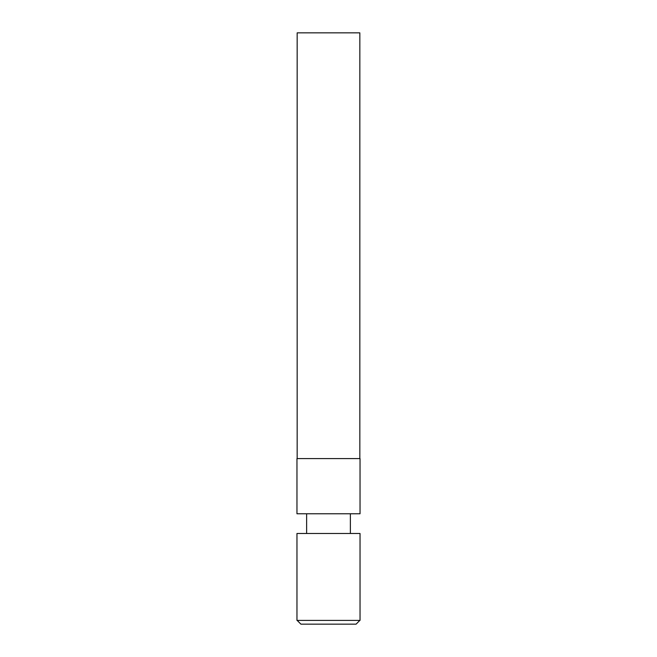 <?xml version="1.0" encoding="UTF-8"?>
<svg xmlns="http://www.w3.org/2000/svg" width="657" height="657" viewBox="0 0 657 657"><rect width="100%" height="100%" fill="white"/><g stroke="black" fill="none" stroke-linecap="round" stroke-linejoin="round"><path stroke-width="0.99" d="M328.5 533.484L296.964 533.484L296.964 620.405L360.036 620.405L360.036 533.484L328.5 533.484M359.839 620.405L356.094 624.15L300.906 624.15L297.161 620.405M359.839 458.586L359.839 32.85L297.161 32.85L297.161 458.586M360.036 458.586L296.964 458.586L296.964 513.774L360.036 513.774L360.036 458.586M350.378 533.484L350.378 513.774M306.622 533.484L306.622 513.774"/></g></svg>
